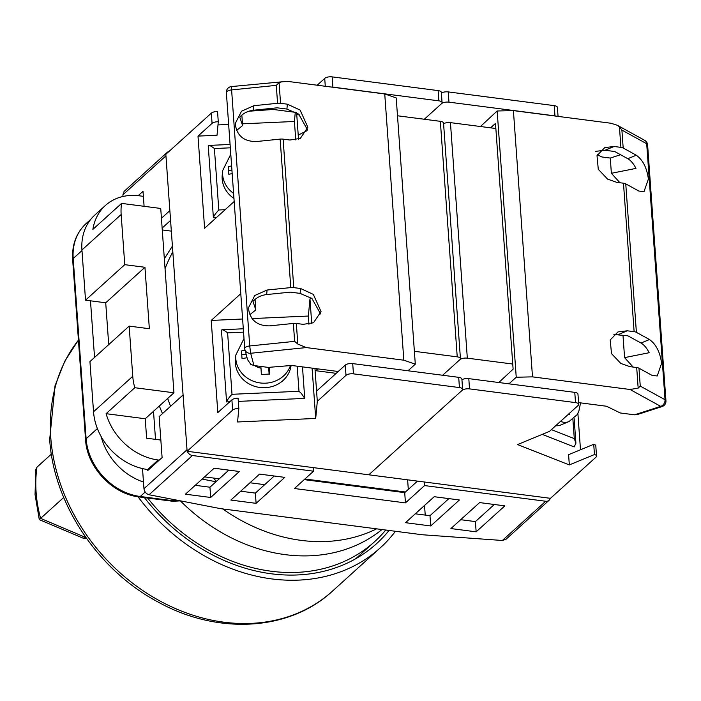 <?xml version="1.0" encoding="UTF-8"?>
<svg xmlns="http://www.w3.org/2000/svg" width="701" height="701" viewBox="0 0 701 701"><rect width="100%" height="100%" fill="white"/><g stroke="black" fill="none" stroke-linecap="round" stroke-linejoin="round"><path stroke-width="1.05" d="M385.778 530.026A170.711 139.508 -132.1 0 1 374.641 541.636A170.711 139.508 -132.1 0 1 147.657 498.025M168.994 151.451A5.599 4.574 47.9 0 0 167.232 152.354A5.599 4.574 47.9 0 0 166.155 154.018M123.008 196.473L122.885 194.808L165.944 155.85L169.87 210.633L161.432 218.265M143.372 196.333L139.262 195.807A55.975 45.74 47.9 0 0 105.378 205.507A55.975 45.74 47.9 0 0 92.891 229.367L121.588 203.395A55.975 45.74 47.9 0 0 121.159 214.497L124.76 264.671L144.949 267.291L149.348 328.725L129.159 326.114L132.761 376.288A55.975 45.74 47.9 0 0 134.802 387.714L106.105 413.686A55.975 45.74 47.9 0 0 158.198 459.996L147.674 469.521L147.745 470.546L162.097 457.56L159.162 416.604L183.084 394.952L187.009 449.744L143.95 488.702L142.513 468.592M187.351 451.304A5.599 4.574 47.9 0 0 192.424 455.519L313.549 471.195L313.286 467.611M424.324 481.99L424.578 485.574L545.702 501.25A5.599 4.574 47.9 0 0 549.093 500.286A5.599 4.574 47.9 0 0 550.259 498.297M549.093 500.286L505.947 539.323L502.354 540.48L422.168 534.74L220.289 508.602L149.068 494.748C146.185 493.863 144.476 491.848 143.95 488.702M122.885 194.808L124.086 191.391L167.232 152.354M138.193 195.675L143.013 191.312L144.091 206.304M476.145 531.831L450.909 528.563L479.615 502.591L504.843 505.859L476.145 531.831L475.409 521.597L460.715 519.695M405.485 522.683L434.191 496.711L459.427 499.979L430.721 525.952L405.485 522.683M230.866 500.076L259.563 474.104L284.799 477.372L256.102 503.344L230.866 500.076M210.677 497.465L185.441 494.196L214.147 468.224L239.383 471.493L210.677 497.465L209.941 487.221L195.246 485.32M424.578 485.574L405.441 502.889L294.411 488.509L313.549 471.195M90.482 300.808L94.547 357.44M101.137 436.539A55.975 45.74 47.9 0 0 143.477 482.034M180.49 500.865L173.2 501.241L173.27 500.768L178.597 500.488M202.151 479.072L215.978 481.762M424.534 505.447L425.227 515.095M216.381 481.394A196.911 149.515 -124.6 0 1 213.498 478.047M170.58 406.265A196.911 149.515 -124.6 0 1 167.679 398.457M165.05 268.737A196.911 149.515 -124.6 0 1 172.823 251.843M162.133 228.07L170.571 220.438M155.508 439.361L153.501 411.285M494.301 504.492L475.409 521.597M448.885 498.613L429.985 515.708L415.299 513.807M274.257 476.005L255.366 493.101L240.671 491.199M228.833 470.126L209.941 487.221M417.472 481.105L404.714 492.645L304.216 479.633M162.474 413.599L159.32 406.01M164.332 258.765L172.411 246.077M404.714 492.645L405.441 502.889M255.366 493.101L256.102 503.344M429.985 515.708L430.721 525.952M129.159 326.114L89.938 361.611L93.531 411.785L132.761 376.288M106.105 413.686L145.238 418.76L146.632 438.213L160.844 440.053M158.198 459.996L159.25 460.136M304.926 478.993L405.415 492.006M408.306 489.394L407.623 479.826M93.531 411.785A55.975 45.74 -132.1 0 0 147.674 469.521L148.726 469.661M204.569 476.89L219.264 478.792M249.994 482.77L264.68 484.671M121.159 214.497L81.938 249.994L85.531 300.168L105.72 302.788L108.716 344.612M124.76 264.671L85.531 300.168M81.938 249.994A55.975 45.74 -132.1 0 1 94.854 215.023L105.378 205.507M171.333 231.128L162.273 229.954M134.802 387.714L173.944 392.788L160.731 208.46L121.588 203.395M173.944 392.788L145.238 418.76M144.949 267.291L105.72 302.788M317.185 85.215L324.721 78.398A5.599 2.234 -4.1 0 1 332.16 76.882L438.143 90.604A5.599 2.234 -4.1 0 1 441.341 92.366L442.068 102.609A5.599 2.234 175.9 0 0 438.879 100.848L332.896 87.126A5.599 2.234 175.9 0 0 331.196 87.029M512.746 364.038L467.322 358.158A5.599 2.234 -4.1 0 0 459.882 359.666L442.664 375.254L459.882 359.666A5.599 2.234 175.9 0 0 460.426 358.614A5.599 2.234 175.9 0 0 457.227 356.853L414.379 351.306M457.227 356.853L440.351 121.326L397.493 115.779M558.057 116.401L557.418 107.402A5.599 2.234 175.9 0 0 554.228 105.632L554.955 115.875L448.973 102.153A5.599 2.234 -4.1 0 0 441.534 103.66L424.307 119.249L441.534 103.66A5.599 2.234 175.9 0 0 442.068 102.609M458.699 377.331L352.717 363.609L353.444 373.852L459.435 387.574L458.699 377.331A5.599 2.234 -4.1 0 1 461.889 379.092L462.625 389.335A5.599 2.234 175.9 0 1 462.09 390.387L368.805 474.805L187.114 451.278L232.627 410.094L231.891 399.859A5.599 2.234 -4.1 0 1 238.095 398.256L238.831 408.49L237.569 421.976L315.704 418.444L317.308 401.331L346.005 375.359L345.278 365.125L316.572 391.097L317.308 401.331M307.108 130.666L298.223 135.091L296.611 112.668M298.512 139.192L298.223 135.091M240.785 293.666L211.211 320.427L217.818 412.591L231.891 399.859M234.178 201.511L204.604 228.263L197.997 136.108L212.07 123.367L211.343 113.133A5.599 2.234 -4.1 0 1 217.547 111.529L218.283 121.764L217.021 135.249L197.997 136.108M187.114 451.278L165.83 154.308L211.343 113.133M217.985 124.927L228.649 124.445M242.476 123.823L294.42 121.475L295.279 112.318M238.831 408.49A5.599 2.234 175.9 0 0 232.627 410.094M462.625 389.335A5.599 2.234 175.9 0 0 459.435 387.574M353.444 373.852A5.599 2.234 175.9 0 0 346.005 375.359M314.951 368.489L316.572 391.097M251.957 318.587L308.361 316.046L309.965 298.933L311.726 323.52M308.361 316.046L308.948 324.248M312.094 368.121L315.704 418.444M211.211 320.427L242.599 319.008M309.965 298.933L311.507 298.162M318.456 368.945L315.108 370.61L336.191 373.344M345.278 365.125A5.599 2.234 -4.1 0 1 352.717 363.609M297.916 113.553L296.751 114.605L299.704 114.99M295.743 139.92L294.42 121.475M218.283 121.764A5.599 2.234 175.9 0 0 212.07 123.367M440.351 121.326A5.599 2.234 -4.1 0 1 443.54 123.087L460.426 358.614M238.322 401.393L304.725 398.396L302.481 366.877L304.707 398.054M304.725 398.396L301.316 393.375L298.994 391.281L297.189 366.194M243.536 332.143L227.615 332.861C224.013 330.066 221.963 329.198 221.455 330.241L226.589 401.918L229.77 401.778M243.3 328.787L222.033 329.75L221.455 330.241M226.589 401.918C227.054 400.227 228.859 397.686 232.013 394.304L298.994 391.281M290.433 365.554A27.987 25.613 -174.7 0 1 260.448 382.983A27.987 25.613 -174.7 0 1 235.816 358.833A27.987 25.613 -174.7 0 1 235.86 354.969L235.44 359.464A27.987 25.613 5.3 0 0 235.396 363.328A27.987 25.613 5.3 0 0 262.568 387.679A27.987 25.613 5.3 0 0 291.073 365.501M245.052 350.211L241.477 350.947L242.029 358.632L247.067 357.729M260.903 366.439L261.359 374.448L269.727 374.071L269.394 367.762A16.789 15.369 5.3 0 0 271.182 367.149M269.359 367.298L269.394 367.762M246.209 354.513L241.766 354.715M268.623 367.359L269.105 374.071M233.959 198.436A27.987 25.613 -174.7 0 1 222.182 179.009A27.987 25.613 -174.7 0 1 222.226 175.136L222.646 170.641A27.987 25.613 5.3 0 0 222.603 174.514A27.987 25.613 5.3 0 0 233.599 193.406M232.171 173.594L228.815 174.304L228.263 166.628L231.628 165.918M231.935 170.238L228.552 170.396M216.556 217.45L213.384 217.599L208.241 145.913L208.819 145.422L230.086 144.467M225.135 209.695L218.808 209.976C215.645 213.358 213.84 215.899 213.384 217.599M208.241 145.913C208.749 144.87 210.799 145.747 214.401 148.542L230.331 147.815M307.415 129.65L298.749 114.193L286.902 109.067L277.184 107.814L253.447 110.241C247.961 110.889 243.405 113.176 239.76 117.102L242.599 125.558L236.605 130.421M253.876 105.702L241.53 111.205L235.545 122.912L235.518 125.628C237.543 136.309 244.518 141.611 256.443 141.541L280.146 139.113A5.599 2.234 175.9 0 1 283.116 139.14L289.925 140.016L300.308 138.421L307.835 127.258L300.116 110.066L287.357 104.177L280.549 103.301A5.599 2.234 -4.1 0 0 277.57 103.275L253.876 105.702L253.447 110.241M320.629 313.978L311.963 298.521L300.116 293.395L290.398 292.133L266.66 294.56C261.175 295.209 256.61 297.496 252.973 301.43L255.812 309.877L249.819 314.74M267.081 290.021L254.743 295.524L248.759 307.231L248.732 309.956C250.756 320.637 257.731 325.939 269.657 325.869L293.36 323.441A5.599 2.234 175.9 0 1 296.33 323.459L303.139 324.344L313.522 322.749L321.049 311.586L313.329 294.385L300.571 288.505L293.763 287.62A5.599 2.234 -4.1 0 0 290.784 287.594L267.081 290.021L266.66 294.56M403.829 360.209L384.744 93.96L287.182 81.334L231.374 86.573L249.714 345.961L250.669 353.269L253.946 365.545L250.818 364.397L247.584 359.683L244.894 349.589A5.599 5.117 -15 0 0 250.669 353.269L306.267 347.573L403.829 360.209L415.299 364.17L408.008 370.768M226.397 92.707A5.599 2.234 -4.1 0 1 226.362 92.541L244.719 348.546A5.599 5.599 0 0 0 244.894 349.589A5.599 5.117 -15 0 1 244.745 348.712A5.599 2.234 -4.1 0 1 244.719 348.546A5.599 2.234 -4.1 0 1 245.254 347.494A5.599 2.234 -4.1 0 1 249.714 345.961L294.639 341.361L297.811 344.051L306.267 347.573M283.335 81.255L279.077 82.709L280.549 103.301M277.57 103.275L276.29 85.356L279.077 82.709M255.059 299.415L255.812 309.877M338.215 371.504L291.563 365.466L268.22 367.394L253.946 365.545M384.744 93.96L396.214 97.921L415.299 364.17M296.251 112.44L273.215 109.461L248.776 111.24M241.845 115.087L242.599 125.558M144.424 497.605A173.506 141.795 47.9 0 0 376.516 543.713A173.506 141.795 47.9 0 0 389.037 530.455M138.044 496.772A179.106 146.369 47.9 0 0 380.275 547.858A179.106 146.369 47.9 0 0 395.452 531.279M39.3 519.625L40.614 518.389L85.522 537.395L83.13 538.175L39.309 519.625L35.05 494.555L35.83 469.442L36.943 467.19A134.329 109.777 47.9 0 0 36.119 492.444A134.329 109.777 47.9 0 0 40.614 518.389L63.712 497.482M51.357 454.143L36.943 467.19M222.673 508.917A166.794 136.309 47.9 0 0 376.586 528.843M180.359 500.865A166.794 136.309 47.9 0 0 381.949 529.535M648.381 179.088L644 191.662L638.83 191.049L625.756 183.864A5.599 2.234 -4.1 0 0 623.478 183.206L616.67 182.321L607.583 179.106L598.277 169.283L597.007 155.596L604.805 147.578L614.102 146.483L620.911 147.368A5.599 2.234 175.9 0 1 623.18 148.016L636.263 155.21C642.878 159.942 646.918 167.898 648.381 179.088M661.595 363.407L657.214 375.981L652.044 375.377L638.97 368.183A5.599 2.234 -4.1 0 0 636.692 367.526L629.884 366.649L620.797 363.433L611.491 353.602L610.221 339.915L618.01 331.906L627.307 330.802L634.116 331.687A5.599 2.234 175.9 0 1 636.394 332.344L649.476 339.529C656.092 344.261 660.132 352.226 661.595 363.407M623.18 148.016L621.901 130.097L646.69 143.723A5.599 2.234 175.9 0 1 647.601 144.835A5.599 5.599 0 0 0 644.71 140.331A5.599 4.372 118.8 0 1 646.69 143.723L665.039 399.728L640.25 386.102L638.164 388.117L630.059 389.493L532.497 376.866L513.412 110.618L610.974 123.253L617.248 125.234L619.43 126.776L620.911 147.368M613.892 334.473L627.921 335.832L641.012 343.034C644.053 344.778 646.769 348.011 649.17 352.726L624.582 357.624L633.152 367.07M595.692 151.346L604.989 150.251L614.707 151.512L627.798 158.706C630.839 160.459 633.555 163.684 635.956 168.398L611.377 173.296L619.938 182.751M490.595 127.827L495.493 123.394L513.114 369.155L498.788 382.518M621.901 130.097L619.43 126.776M622.979 335.192L624.582 357.624M634.545 414.817L637.191 414.606L662.086 406.562A5.599 2.69 -107.9 0 1 660.736 406.361L634.545 414.817L620.262 412.968L606.488 406.238L578.579 402.619M513.412 110.618L497.158 110.986L516.243 377.234L508.944 383.833M497.158 110.986L480.439 126.513M597.348 154.737L601.914 156.963L610.282 158.049L611.377 173.296M532.497 376.866L516.243 377.234M610.282 158.049L620.56 154.728M662.086 406.562A5.599 5.599 0 0 0 665.95 400.841A5.599 2.234 175.9 0 0 665.039 399.728A5.599 4.372 118.8 0 1 660.736 406.361L630.059 389.493M554.228 105.632L448.237 91.91A5.599 2.234 175.9 0 0 441.385 93.005M467.322 358.158L450.445 122.631L495.861 128.511M469.53 388.88A5.599 2.234 -4.1 0 0 462.09 390.387L368.805 474.805L550.495 498.323L596.008 457.14A5.599 2.234 -4.1 0 0 596.542 456.088L595.806 445.845A5.599 2.234 175.9 0 0 593.721 444.294L568.599 454.686L569.335 464.929L517.583 444.583L549.461 431.387L578.167 405.415A5.599 2.234 -4.1 0 0 578.702 404.363A5.599 2.234 -4.1 0 0 575.512 402.602L469.53 388.88L468.794 378.636L574.776 392.358L575.512 402.602M577.878 413.345L580.489 449.77M593.721 444.294L594.457 454.537L569.335 464.929M594.457 454.537A5.599 2.234 -4.1 0 1 596.542 456.088M468.794 378.636A5.599 2.234 175.9 0 0 461.933 379.732M578.702 404.363L577.966 394.12A5.599 2.234 175.9 0 0 574.776 392.358M554.955 115.875A5.599 2.234 -4.1 0 1 556.419 116.191M450.445 122.631A5.599 2.234 175.9 0 0 443.584 123.726M560.458 421.441A27.987 16.43 67.5 0 0 568.975 421.573L560.607 425.034A27.987 16.43 -112.5 0 1 555.709 425.744M568.748 413.94L569.598 414.352M572.901 419.294L574.285 438.616L575.915 443.225L574.163 446.923L542.25 434.375M192.424 455.519L149.068 494.748M502.354 540.48L545.702 501.25M81.982 250.581L73.193 258.538L86.109 438.765L97.378 428.565M139.166 496.93C112.283 494.074 86.906 467.006 85.575 439.816A5.599 2.234 -4.1 0 1 86.109 438.765A55.975 45.74 47.9 0 0 140.253 496.492L173.27 500.768A5.599 2.331 97.4 0 1 172.183 501.197L139.166 496.93A5.599 2.331 -82.6 0 0 140.253 496.492L145.177 492.041M90.797 219.317L86.109 223.566A55.975 45.74 47.9 0 0 73.193 258.538A5.599 2.234 -4.1 0 0 72.659 259.589L85.575 439.816M332.16 76.882L332.896 87.126M438.879 100.848L438.143 90.604M325.282 86.267L324.721 78.398M227.615 332.861L232.013 394.304M254.682 365.633A16.789 15.369 5.3 0 0 261.026 368.148M218.808 209.976L214.401 148.542M231.374 86.573A5.599 5.599 0 0 0 226.362 92.541A5.599 2.234 -4.1 0 1 226.905 91.489A5.599 2.234 -4.1 0 1 231.365 89.956L276.29 85.356M294.639 341.361L293.36 323.441M290.784 287.594L280.146 139.113M283.116 139.14L293.763 287.62M296.33 323.459L297.811 344.051M300.571 288.505L300.116 293.395M287.357 104.177L286.902 109.067M78.433 340.151A179.106 146.369 47.9 0 0 50.761 437.433A179.106 146.369 47.9 0 0 159.644 600.818A179.106 146.369 47.9 0 0 332.432 591.153L380.275 547.858M636.394 332.344L625.756 183.864M640.25 386.102L638.97 368.183M636.692 367.526L638.164 388.117M623.478 183.206L634.116 331.687M627.307 330.802L618.203 334.579M649.476 339.529L641.012 343.034M614.102 146.483L604.989 150.251M636.263 155.21L627.798 158.706M448.973 102.153L448.237 91.91M574.285 438.616L551.415 429.625M355.828 558.653L374.641 541.636M172.183 501.197A5.599 5.599 0 0 0 173.2 501.241M72.659 259.589C71.809 244.851 76.295 232.846 86.109 223.566M235.86 354.969L244.001 338.539M222.646 170.641L230.787 154.22M332.432 591.153C289.32 631.259 217.284 635.115 157.769 601.852C97.947 570.044 53.591 503.651 49.683 439.545L55.02 385.795L64.571 361.567L78.424 340.073M83.498 538.272L86.705 538.692M647.601 144.835L665.95 400.841M617.248 125.234L644.71 140.331M568.975 421.573L577.054 414.738L578.789 411.408L580.586 402.882M575.915 443.225L574.128 418.252"/></g></svg>
